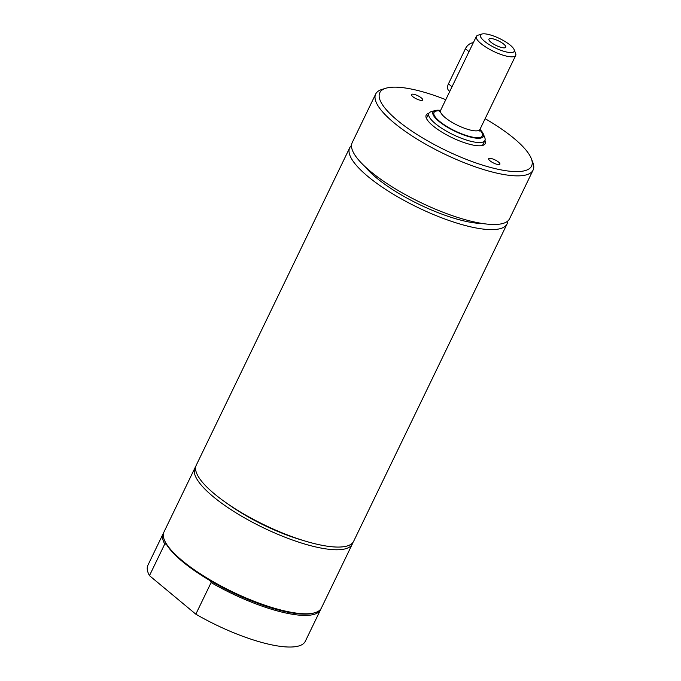 <?xml version="1.0" encoding="UTF-8"?>
<svg xmlns="http://www.w3.org/2000/svg" width="681" height="681" viewBox="0 0 681 681"><rect width="100%" height="100%" fill="white"/><g stroke="black" fill="none" stroke-linecap="round" stroke-linejoin="round"><path stroke-width="1.02" d="M473.295 42.741A7.806 5.022 129.7 0 0 465.429 48.717L448.456 83.84A7.806 5.022 129.7 0 0 448.864 90.675L449.766 91.424M484.404 41.192A18.727 5.159 -154.2 0 1 481.842 34.05A18.727 5.159 -154.2 0 1 510.299 45.193A18.727 5.159 -154.2 0 1 514.146 49.67A18.727 5.159 -154.2 0 1 504.476 51.484A18.727 5.159 -154.2 0 1 484.404 41.192M502.85 47.764A9.338 2.571 -154.2 0 1 493.929 44.282A9.338 2.571 -154.2 0 1 488.873 39.566A9.338 2.571 -154.2 0 1 498.475 40.877A9.338 2.571 -154.2 0 1 505.455 47.585A9.338 2.571 -154.2 0 1 502.85 47.764M479.952 129.399A28.015 7.721 -154.2 0 1 483.297 133.927L484.795 137.707A31.139 8.581 -154.2 0 1 484.898 140.49A31.139 8.581 -154.2 0 1 464.859 139.511A31.139 8.581 -154.2 0 1 435.338 123.619A31.139 8.581 -154.2 0 1 428.834 113.386A31.139 8.581 -154.2 0 1 431.082 111.744L434.972 110.569A28.015 7.721 -154.2 0 1 440.598 110.382M483.297 133.927A28.015 7.721 -154.2 0 1 468.826 136.634A28.015 7.721 -154.2 0 1 438.802 121.252A28.015 7.721 -154.2 0 1 434.972 110.569M514.146 49.67L515.645 53.45A21.852 6.027 -154.2 0 1 515.721 55.408A21.852 6.027 -154.2 0 1 501.659 54.718A21.852 6.027 -154.2 0 1 480.939 43.558A21.852 6.027 -154.2 0 1 476.377 36.382A21.852 6.027 -154.2 0 1 477.951 35.225L481.842 34.05M352.826 542.595A87.406 24.09 -154.2 0 1 352.324 544.017L321.372 608.048A87.406 24.09 -154.2 0 1 315.065 612.67L313.898 613.019A86.47 23.835 -154.2 0 1 293.213 613.147A86.47 23.835 -154.2 0 1 210.25 580.714L211.11 582.57L195.83 614.177L149.471 575.641L164.751 544.025L166.394 544.264A86.47 23.835 -154.2 0 1 164.734 540.918L164.283 539.778A87.406 24.09 -154.2 0 1 163.985 531.963L194.936 467.932A87.406 24.09 -154.2 0 1 195.745 466.655M320.93 608.831A87.406 24.09 -154.2 0 1 320.589 609.665A87.406 24.09 -154.2 0 1 211.11 582.57M210.25 580.714A86.47 23.835 -154.2 0 1 166.394 544.264M315.065 612.67A87.406 24.09 -154.2 0 1 294.158 612.789A87.406 24.09 -154.2 0 1 215.196 582.825A87.406 24.09 -154.2 0 1 164.283 539.778M352.324 544.017A87.406 24.09 -154.2 0 1 325.109 548.767A87.406 24.09 -154.2 0 1 235.652 512.597A87.406 24.09 -154.2 0 1 194.936 467.932M164.751 544.025A87.406 24.09 -154.2 0 1 163.202 533.589A87.406 24.09 -154.2 0 1 163.653 532.797M320.589 609.665L305.309 641.281A87.406 24.09 -154.2 0 1 195.83 614.177M149.471 575.641A87.406 24.09 -154.2 0 1 147.922 565.196L163.202 533.589M227.854 503.966A78.043 21.511 25.8 0 0 303.649 540.603M507.779 221.044A87.406 24.09 -154.2 0 1 507.09 223.879L353.635 541.318A87.406 24.09 -154.2 0 1 335.58 547.013A87.406 24.09 -154.2 0 1 242.785 513.414A87.406 24.09 -154.2 0 1 196.247 465.234L349.702 147.794A87.406 24.09 -154.2 0 1 351.498 145.496M507.09 223.879A87.406 24.09 -154.2 0 1 489.035 229.574A87.406 24.09 -154.2 0 1 396.24 195.975A87.406 24.09 -154.2 0 1 349.702 147.794M482.488 223.513A75.199 20.728 -154.2 0 1 480.565 223.462A75.199 20.728 -154.2 0 1 365.271 166.845M485.127 118.681A84.282 23.231 -154.2 0 1 531.282 158.52L532.78 162.299A87.406 24.09 -154.2 0 1 533.078 170.114L509.567 218.746A87.406 24.09 -154.2 0 1 482.352 223.487A87.406 24.09 -154.2 0 1 392.894 187.326A87.406 24.09 -154.2 0 1 352.179 142.661L375.691 94.029A87.406 24.09 -154.2 0 1 381.998 89.415L385.889 88.232A84.282 23.231 -154.2 0 1 406.055 88.113A84.282 23.231 -154.2 0 1 445.783 99.664M533.078 170.114A87.406 24.09 -154.2 0 1 505.855 174.864A87.406 24.09 -154.2 0 1 416.397 138.694A87.406 24.09 -154.2 0 1 375.691 94.029M531.282 158.52A84.282 23.231 -154.2 0 1 505.328 170.633A84.282 23.231 -154.2 0 1 409.707 129.645A84.282 23.231 -154.2 0 1 385.889 88.232M489.979 160.793A6.24 1.72 -154.2 0 1 488.677 158.75A6.24 1.72 -154.2 0 1 492.695 158.945A6.24 1.72 -154.2 0 1 498.611 162.129A6.24 1.72 -154.2 0 1 499.914 164.181A6.24 1.72 -154.2 0 1 495.896 163.985A6.24 1.72 -154.2 0 1 489.979 160.793M412.763 96.617A6.24 1.72 -154.2 0 1 411.46 94.565A6.24 1.72 -154.2 0 1 415.478 94.761A6.24 1.72 -154.2 0 1 421.403 97.953A6.24 1.72 -154.2 0 1 422.705 100.005A6.24 1.72 -154.2 0 1 418.687 99.809A6.24 1.72 -154.2 0 1 412.763 96.617M484.949 140.38A32.773 9.032 -154.2 0 1 485.204 143.64A32.773 9.032 -154.2 0 1 474.989 145.419A32.773 9.032 -154.2 0 1 441.45 131.859A32.773 9.032 -154.2 0 1 426.178 115.106A32.773 9.032 -154.2 0 1 428.885 113.284M468.979 51.671L465.429 48.717M452.005 86.793L448.456 83.84M479.747 129.918A26.848 7.397 -154.2 0 1 471.839 136.983A26.848 7.397 -154.2 0 1 439.611 121.371A26.848 7.397 -154.2 0 1 440.318 110.858M515.721 55.408L479.935 129.433A21.852 6.027 -154.2 0 1 465.872 128.743A21.852 6.027 -154.2 0 1 445.153 117.583A21.852 6.027 -154.2 0 1 440.59 110.407L439.458 111.599M428.834 113.386L426.425 118.358M484.898 140.49L482.497 145.462M479.935 129.433L479.705 131.058M476.377 36.382L440.59 110.407"/></g></svg>
